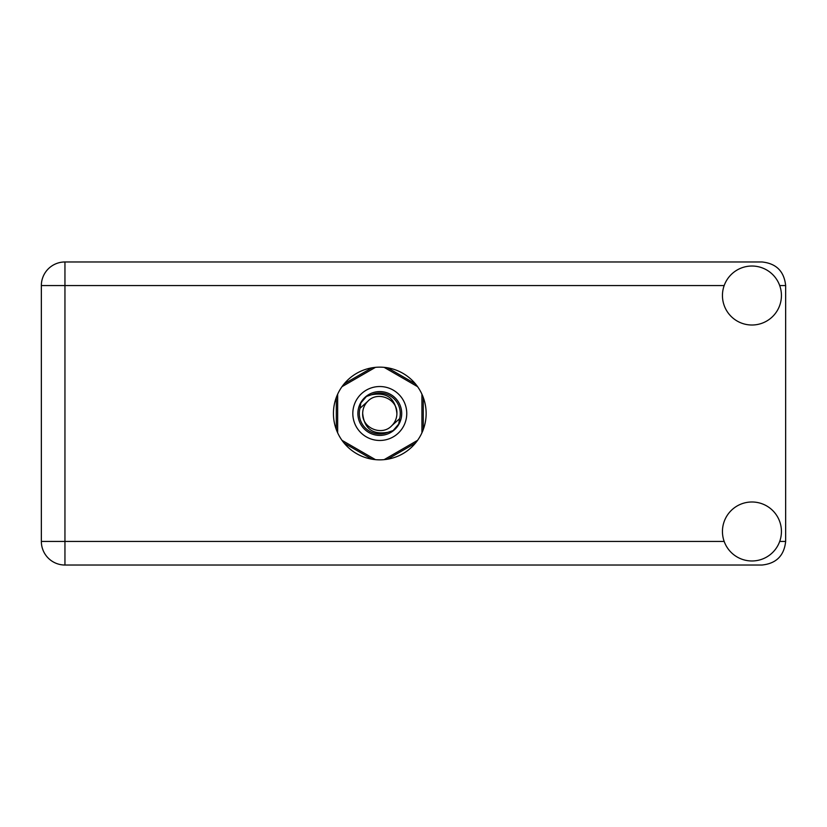 <?xml version="1.0" encoding="UTF-8"?>
<svg xmlns="http://www.w3.org/2000/svg" width="827" height="827" viewBox="0 0 827 827"><rect width="100%" height="100%" fill="white"/><g stroke="black" fill="none" stroke-linecap="round" stroke-linejoin="round"><path stroke-width="1.24" d="M371.943 367.819L344.156 383.862M415.423 383.862L387.636 367.819M423.279 429.544L423.279 397.456M387.636 459.181L415.423 443.138M344.156 443.138L371.943 459.181M336.31 397.456L336.31 429.544M751.939 560.975A29.493 29.493 0 0 0 781.432 531.482A29.493 29.493 0 0 0 751.939 501.989A29.493 29.493 0 0 0 722.447 531.482A29.493 29.493 0 0 0 751.939 560.975M751.939 325.011A29.493 29.493 0 0 0 781.432 295.518A29.493 29.493 0 0 0 751.939 266.025A29.493 29.493 0 0 0 722.447 295.518A29.493 29.493 0 0 0 751.939 325.011M379.789 367.147A46.353 46.353 0 0 0 333.436 413.5A46.353 46.353 0 0 0 379.789 459.853A46.353 46.353 0 0 0 426.143 413.5A46.353 46.353 0 0 0 379.789 367.147M724.173 285.573L64.951 285.573L64.951 541.427L41.35 541.427A23.601 23.601 0 0 0 64.951 565.027A23.601 23.601 0 0 1 41.35 541.427L41.35 285.573A23.601 23.601 0 0 1 64.951 261.973L762.049 261.973C776.284 263.482 784.151 271.339 785.65 285.573L785.65 541.427C784.151 555.661 776.284 563.518 762.049 565.027L64.951 565.027L64.951 541.427L724.173 541.427M352.819 413.5A26.971 26.971 0 0 0 379.789 440.471A26.971 26.971 0 0 0 406.76 413.5A26.971 26.971 0 0 0 379.789 386.529A26.971 26.971 0 0 0 352.819 413.5M357.884 413.5A21.915 21.915 0 0 0 379.789 435.415A21.915 21.915 0 0 0 401.705 413.5A21.915 21.915 0 0 0 379.789 391.584A21.915 21.915 0 0 0 357.884 413.5M359.983 408.29L367.695 401.405A17.109 17.109 0 0 0 362.681 413.5C364.283 428.748 372.708 435.002 387.966 432.273L393.145 430.567L398.728 424.034L399.596 418.71A20.479 20.479 0 0 0 371.612 394.727L366.444 396.433L360.851 402.966L359.983 408.29A20.479 20.479 0 0 0 387.966 432.273M367.695 401.405C377.494 390.489 397.684 398.852 396.898 413.5C395.296 398.252 386.871 391.998 371.612 394.727M399.596 418.71L391.884 425.595A17.109 17.109 0 0 0 396.898 413.5M391.884 425.595C382.084 436.511 361.895 428.148 362.681 413.5M384.142 367.353L417.583 386.664M341.996 386.664L375.448 367.353M337.654 432.81L337.654 394.19M375.448 459.647L341.996 440.336M417.583 440.336L384.142 459.647M421.925 394.19L421.925 432.81M779.706 541.427L785.65 541.427M785.65 285.573L779.706 285.573M41.35 285.573L64.951 285.573L64.951 261.973A23.601 23.601 0 0 0 41.35 285.573"/></g></svg>
